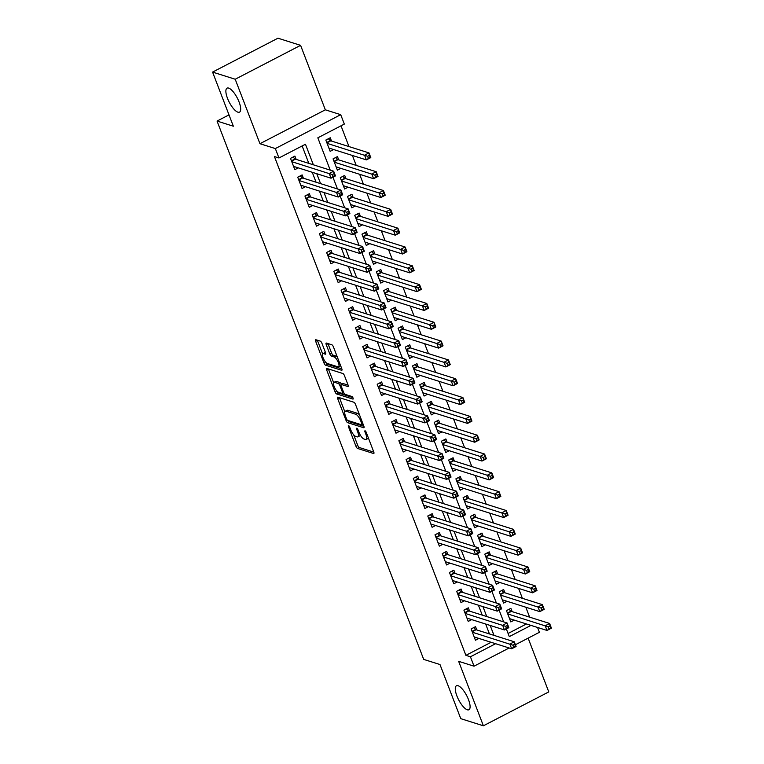 <?xml version="1.0" encoding="UTF-8"?>
<svg xmlns="http://www.w3.org/2000/svg" width="764" height="764" viewBox="0 0 764 764"><rect width="100%" height="100%" fill="white"/><g stroke="black" fill="none" stroke-linecap="round" stroke-linejoin="round"><path stroke-width="1.15" d="M348.565 425.596A1.452 0.487 -117.4 0 0 348.394 425.605A1.452 0.487 -117.4 0 0 348.441 426.694L355.976 446.319A2.072 0.697 -117.4 0 0 357.571 448.449L373.567 453.501A2.072 0.697 -117.4 0 0 373.816 453.491A2.072 0.697 -117.4 0 0 373.749 451.935L366.214 432.3A1.452 0.487 -117.4 0 0 365.087 430.81A1.452 0.487 -117.4 0 0 364.915 430.82A1.452 0.487 -117.4 0 0 364.963 431.908L365.937 434.449A6.637 2.225 -117.4 0 1 366.157 439.443A6.637 2.225 -117.4 0 1 365.364 439.462L364.036 439.042A6.637 2.225 -117.4 0 1 358.918 432.233L357.944 429.693A1.452 0.487 -117.4 0 0 356.826 428.203A1.452 0.487 -117.4 0 0 356.654 428.212A1.452 0.487 -117.4 0 0 356.702 429.301L357.676 431.841A6.637 2.225 -117.4 0 1 357.886 436.836A6.637 2.225 -117.4 0 1 357.103 436.855L355.766 436.435A6.637 2.225 -117.4 0 1 350.657 429.626L349.683 427.086A1.452 0.487 -117.4 0 0 348.565 425.596M237.91 112.184A13.523 4.536 -117.4 0 0 239.504 112.146A13.523 4.536 -117.4 0 0 238.253 100.008A13.523 4.536 -117.4 0 0 228.656 88.089A13.523 4.536 -117.4 0 0 227.061 88.137A13.523 4.536 -117.4 0 0 228.302 100.265A13.523 4.536 -117.4 0 0 237.91 112.184M467.31 709.804A13.523 4.536 -117.4 0 0 468.905 709.766A13.523 4.536 -117.4 0 0 467.663 697.627A13.523 4.536 -117.4 0 0 458.066 685.709A13.523 4.536 -117.4 0 0 456.461 685.757A13.523 4.536 -117.4 0 0 457.712 697.885A13.523 4.536 -117.4 0 0 467.31 709.804M321.921 343.265A2.072 0.697 -117.4 0 0 320.326 341.136L315.838 339.722A2.072 0.697 -117.4 0 0 315.589 339.732A2.072 0.697 -117.4 0 0 315.656 341.288L324.022 363.091A2.072 0.697 -117.4 0 0 325.626 365.221L341.613 370.273A2.072 0.697 -117.4 0 0 341.861 370.263A2.072 0.697 -117.4 0 0 341.794 368.706L333.429 346.904A2.072 0.697 -117.4 0 0 331.824 344.774L326.409 343.065A2.072 0.697 -117.4 0 0 326.161 343.065A2.072 0.697 -117.4 0 0 326.228 344.631L329.809 353.961A2.072 0.697 -117.4 0 0 331.404 356.091L334.097 356.931A5.549 1.862 -117.4 0 1 338.032 361.821A5.549 1.862 -117.4 0 1 338.548 366.806A5.549 1.862 -117.4 0 1 337.889 366.815L327.364 363.492A5.549 1.862 -117.4 0 1 323.42 358.602A5.549 1.862 -117.4 0 1 322.914 353.627A5.549 1.862 -117.4 0 1 323.564 353.608L325.321 354.162A2.072 0.697 -117.4 0 0 325.569 354.162A2.072 0.697 -117.4 0 0 325.502 352.596L321.921 343.265M212.573 72.093L277.953 38.2L300.586 45.343L235.207 79.236L212.573 72.093L233.345 126.213L217.052 121.065L423.695 659.399L439.988 664.537L460.759 718.657L483.392 725.8L458.648 661.328L474.033 666.189L470.423 656.782L465.897 655.35L274.429 156.553L278.956 157.976L275.336 148.569L340.715 114.676L344.335 124.083L317.824 137.826L330.229 170.133M235.207 79.236L259.951 143.708L275.336 148.569M337.889 397.184A2.072 0.697 -117.4 0 0 337.65 397.184A2.072 0.697 -117.4 0 0 337.707 398.751L346.082 420.553A2.072 0.697 -117.4 0 0 347.677 422.683L363.674 427.725A2.072 0.697 -117.4 0 0 363.922 427.725A2.072 0.697 -117.4 0 0 363.855 426.159L355.48 404.357A2.072 0.697 -117.4 0 0 353.885 402.236L337.889 397.184M335.052 391.817L326.686 370.015A2.072 0.697 -117.4 0 1 326.62 368.458A2.072 0.697 -117.4 0 1 326.858 368.449L342.855 373.5A2.072 0.697 -117.4 0 1 344.459 375.63L348.04 384.961A2.072 0.697 -117.4 0 1 348.097 386.517A2.072 0.697 -117.4 0 1 347.859 386.527L341.374 384.483A2.072 0.697 -117.4 0 0 341.126 384.483A2.072 0.697 -117.4 0 0 341.193 386.049L343.571 392.238A2.072 0.697 -117.4 0 0 345.166 394.367L351.917 396.497A1.452 0.487 -117.4 0 1 352.949 397.777A1.452 0.487 -117.4 0 1 353.083 399.075A1.452 0.487 -117.4 0 1 352.911 399.085L336.647 393.947A2.072 0.697 -117.4 0 1 335.052 391.817L336.752 390.939M483.392 725.8L548.772 691.907L528.134 638.141M331.509 141.063L330.249 137.768L325.827 140.06L330.163 151.348L333.629 149.553M338.738 159.886L337.468 156.591L333.056 158.883L337.392 170.171L340.859 168.376M345.958 178.709L344.698 175.414L340.276 177.706L344.612 188.994L348.088 187.199M353.188 197.532L351.917 194.237L347.505 196.52L351.841 207.818L355.308 206.022M360.407 216.355L359.147 213.06L354.725 215.343L359.061 226.641L362.537 224.845M367.637 235.178L366.376 231.884L361.955 234.166L366.29 245.464L369.757 243.668M374.866 253.992L373.596 250.707L369.184 252.989L373.52 264.287L376.986 262.491M382.086 272.815L380.825 269.53L376.404 271.812L380.739 283.11L384.216 281.314M389.315 291.638L388.045 288.343L383.633 290.635L387.969 301.933L391.435 300.128M396.535 310.461L395.274 307.166L390.853 309.458L395.189 320.756L398.665 318.951M403.764 329.284L402.504 325.989L398.082 328.281L402.418 339.579L405.885 337.774M410.994 348.107L409.724 344.812L405.312 347.104L409.638 358.402L413.114 356.597M418.214 366.93L416.953 363.635L412.531 365.927L416.867 377.225L420.334 375.42M425.443 385.753L424.173 382.458L419.761 384.75L424.096 396.048L427.563 394.243M432.663 404.576L431.402 401.281L426.981 403.573L431.316 414.871L434.792 413.066M439.892 423.399L438.622 420.104L434.21 422.397L438.546 433.694L442.012 431.889M447.112 442.222L445.851 438.928L441.43 441.22L445.765 452.517L449.242 450.712M454.341 461.045L453.081 457.751L448.659 460.043L452.995 471.34L456.461 469.535M461.571 479.868L460.3 476.574L455.888 478.866L460.224 490.154L463.691 488.358M468.79 498.691L467.53 495.397L463.108 497.689L467.444 508.977L470.92 507.181M476.02 517.514L474.75 514.22L470.337 516.512L474.673 527.8L478.14 526.004M483.24 536.338L481.979 533.043L477.557 535.335L481.893 546.623L485.369 544.827M490.469 555.161L489.208 551.866L484.787 554.158L489.122 565.446L492.589 563.651M497.689 573.984L496.428 570.689L492.016 572.981L496.342 584.269L499.818 582.474M504.918 592.807L503.657 589.512L499.236 591.804L503.571 603.092L507.038 601.297M476.803 629.947L475.542 626.652L471.121 628.944L475.456 640.242L478.923 638.437M469.583 611.124L468.313 607.829L463.901 610.121L468.236 621.418L471.703 619.614M462.354 592.301L461.093 589.006L456.671 591.298L461.007 602.595L464.474 600.79M455.124 573.477L453.864 570.183L449.442 572.475L453.778 583.772L457.254 581.967M447.905 554.654L446.634 551.36L442.222 553.652L446.558 564.949L450.025 563.144M440.675 535.831L439.415 532.546L434.993 534.829L439.329 546.126L442.805 544.331M433.455 517.008L432.185 513.723L427.773 516.006L432.109 527.303L435.575 525.508M426.226 498.195L424.965 494.9L420.544 497.183L424.879 508.48L428.346 506.685M418.997 479.372L417.736 476.077L413.314 478.359L417.65 489.657L421.126 487.862M411.777 460.549L410.507 457.254L406.095 459.536L410.43 470.834L413.897 469.039M404.548 441.726L403.287 438.431L398.865 440.723L403.201 452.011L406.677 450.216M397.328 422.903L396.058 419.608L391.646 421.9L395.981 433.188L399.448 431.393M390.098 404.08L388.838 400.785L384.416 403.077L388.752 414.365L392.218 412.57M382.879 385.257L381.608 381.962L377.196 384.254L381.532 395.542L384.999 393.746M375.649 366.433L374.389 363.139L369.967 365.431L374.303 376.719L377.769 374.923M368.42 347.61L367.159 344.316L362.738 346.608L367.073 357.896L370.55 356.1M361.2 328.787L359.93 325.493L355.518 327.785L359.854 339.073L363.32 337.277M353.971 309.964L352.71 306.67L348.288 308.962L352.624 320.25L356.1 318.454M346.751 291.141L345.481 287.847L341.069 290.139L345.404 301.427L348.871 299.631M339.522 272.318L338.261 269.023L333.839 271.315L338.175 282.604L341.642 280.808M332.292 253.495L331.032 250.2L326.62 252.492L330.946 263.781L334.422 261.985M325.072 234.672L323.812 231.377L319.39 233.669L323.726 244.967L327.193 243.162M317.843 215.849L316.582 212.554L312.161 214.846L316.497 226.144L319.973 224.339M310.623 197.026L309.353 193.731L304.941 196.023L309.277 207.321L312.743 205.516M303.394 178.203L302.133 174.908L297.712 177.2L302.047 188.498L305.524 186.693M465.897 655.35L491.099 642.285M489.457 633.948L485.656 624.026M482.237 615.125L478.426 605.203M475.007 596.302L471.197 586.38M467.788 577.479L463.977 567.556M460.558 558.656L456.748 548.733M453.338 539.833L449.528 529.91M446.109 521.01L442.299 511.087M438.88 502.187L435.069 492.264M431.66 483.364L427.85 473.441M424.431 464.541L420.62 454.618M417.211 445.718L413.4 435.795M409.981 426.895L406.171 416.972M402.752 408.072L398.951 398.149M395.532 389.248L391.722 379.326M388.303 370.425L384.493 360.503M381.083 351.602L377.273 341.68M373.854 332.779L370.043 322.857M366.634 313.956L362.824 304.034M359.405 295.133L355.594 285.211M352.175 276.31L348.374 266.388M344.956 257.487L341.145 247.565M337.726 238.674L333.916 228.742M330.506 219.851L326.696 209.919M323.277 201.028L319.467 191.095M316.057 182.204L312.247 172.272M308.828 163.381L302.143 145.953M296.174 159.38L294.904 156.085L290.492 158.377L294.828 169.675L298.294 167.87M529.624 617.15L525.813 607.218M522.395 598.327L518.584 588.395M515.175 579.504L511.364 569.581M507.945 560.681L504.135 550.758M500.726 541.857L496.915 531.935M493.496 523.034L489.686 513.112M486.267 504.211L482.466 494.289M479.047 485.388L475.237 475.466M471.818 466.565L468.007 456.643M464.598 447.742L460.787 437.82M457.369 428.919L453.558 418.997M450.139 410.096L446.338 400.174M442.919 391.273L439.109 381.351M435.69 372.45L431.88 362.528M428.47 353.627L424.66 343.704M421.241 334.804L417.43 324.881M414.021 315.981L410.211 306.058M406.792 297.158L402.981 287.235M399.562 278.335L395.762 268.412M392.343 259.512L388.532 249.589M385.113 240.689L381.303 230.766M377.893 221.866L374.083 211.943M370.664 203.043L366.854 193.12M363.444 184.22L359.634 174.297M356.215 165.406L352.405 155.474M348.986 146.583L341.011 125.802M508.089 633.48L526.444 623.959M512.147 611.63L510.877 608.335L506.465 610.627L510.801 621.915L514.267 620.12M228.99 114.877L217.052 121.065M259.951 143.708L325.33 109.815L300.586 45.343M325.33 109.815L340.715 114.676M537.569 627.473L539.413 632.296L515.413 644.74M313.355 164.804L305.457 144.234L278.956 157.976M493.983 635.371L490.182 625.449M486.763 616.548L482.953 606.626M479.534 597.725L475.724 587.803M472.314 578.902L468.504 568.979M465.085 560.088L461.275 550.156M457.856 541.265L454.055 531.333M450.636 522.442L446.825 512.51M443.406 503.619L439.596 493.687M436.187 484.796L432.376 474.874M428.957 465.973L425.147 456.051M421.738 447.15L417.927 437.228M414.508 428.327L410.698 418.405M407.279 409.504L403.478 399.582M400.059 390.681L396.249 380.758M392.83 371.858L389.019 361.935M385.61 353.035L381.799 343.112M378.381 334.212L374.57 324.289M371.161 315.389L367.35 305.466M363.931 296.566L360.121 286.643M356.702 277.743L352.892 267.82M349.482 258.92L345.672 248.997M342.253 240.097L338.442 230.174M335.033 221.273L331.223 211.351M327.804 202.45L323.993 192.528M320.574 183.627L316.773 173.705M470.423 656.782L495.626 643.708M509.158 647.987L474.033 666.189M506.36 628.963L509.301 636.622L530.97 625.391M332.951 177.219L337.459 188.956M340.171 196.042L344.679 207.779M347.4 214.865L351.908 226.602M354.62 233.688L359.128 245.425M361.849 252.512L366.357 264.248M369.079 271.335L373.577 283.072M376.299 290.158L380.806 301.895M383.528 308.981L388.036 320.718M390.748 327.804L395.255 339.541M397.977 346.627L402.485 358.364M405.207 365.45L409.705 377.187M412.426 384.273L416.934 396.01M419.656 403.096L424.163 414.833M426.875 421.909L431.383 433.656M434.105 440.732L438.612 452.479M441.325 459.556L445.832 471.302M448.554 478.379L453.062 490.125M455.783 497.202L460.281 508.948M463.003 516.025L467.511 527.771M470.232 534.848L474.74 546.585M477.452 553.671L481.96 565.408M484.682 572.494L489.189 584.231M491.911 591.317L496.409 603.054M499.131 610.14L503.638 621.877M357.886 436.836L359.653 435.919A6.637 2.225 -117.4 0 0 360.207 434.926M366.157 439.443L367.923 438.526A6.637 2.225 -117.4 0 0 368.372 437.944M353.656 434.773L357.743 445.412A2.072 0.697 -117.4 0 0 359.338 447.532L373.806 452.107M348.327 420.611A2.072 0.697 -117.4 0 0 349.444 421.766L363.912 426.331M339.417 397.662A2.072 0.697 -117.4 0 0 339.483 397.834L344.851 411.825M346.541 418.911A1.452 0.487 -117.4 0 0 347.658 420.401L361.706 424.832A1.452 0.487 -117.4 0 0 361.878 424.832A1.452 0.487 -117.4 0 0 361.83 423.733L360.799 421.059A6.637 2.225 -117.4 0 0 355.69 414.25L346.092 411.213A6.637 2.225 -117.4 0 0 345.309 411.242A6.637 2.225 -117.4 0 0 345.519 416.227L346.541 418.911M359.567 414.995A6.637 2.225 -117.4 0 0 357.457 413.334L355.69 414.25M345.309 411.242L347.076 410.325A6.637 2.225 -117.4 0 1 347.859 410.297L357.457 413.334M333.667 382.707L328.453 369.107L326.686 370.015M348.097 385.132L343.141 383.566A2.072 0.697 -117.4 0 0 342.893 383.566A2.072 0.697 -117.4 0 0 342.749 383.767M352.863 397.595L338.414 393.03L336.647 393.947M334.642 382.353A5.549 1.862 -117.4 0 0 333.983 382.372A5.549 1.862 -117.4 0 0 334.498 387.348A5.549 1.862 -117.4 0 0 338.433 392.238L342.148 393.412A2.072 0.697 -117.4 0 0 342.387 393.403A2.072 0.697 -117.4 0 0 342.32 391.846L339.951 385.658A2.072 0.697 -117.4 0 0 338.347 383.528L334.642 382.353L336.408 381.437A5.549 1.862 -117.4 0 0 335.749 381.456L333.983 382.372M341.518 384.282A2.072 0.697 -117.4 0 0 340.114 382.611L338.347 383.528M336.408 381.437L340.114 382.611M336.905 391.111A2.072 0.697 -117.4 0 0 338.414 393.03M322.914 353.627L324.681 352.71A5.549 1.862 -117.4 0 1 325.33 352.691L325.559 352.767M338.548 366.806L340.314 365.889A5.549 1.862 -117.4 0 0 340.601 365.593M337.335 357.094A5.549 1.862 -117.4 0 0 335.864 356.014L334.097 356.931M327.937 343.542A2.072 0.697 -117.4 0 0 327.995 343.714L331.576 353.044A2.072 0.697 -117.4 0 0 333.171 355.174L335.864 356.014M325.903 362.442A2.072 0.697 -117.4 0 0 327.393 364.304L341.861 368.869M317.356 340.2A2.072 0.697 -117.4 0 0 317.423 340.372L322.618 353.913M509.531 618.62L547.014 630.453L545.2 625.754L549.622 623.462L511.422 611.401A2.111 0.707 62.6 0 1 511.03 611.152L508.948 609.338M550.013 625.926L549.622 623.462L551.427 628.17L547.014 630.453L550.739 627.817L550.013 625.926L548.246 626.843L548.972 628.724M548.246 626.843L507.726 613.922M550.739 627.817L551.427 628.17M473.604 627.655L475.685 629.479A2.111 0.707 -117.4 0 0 476.077 629.717L514.277 641.779L516.092 646.487L511.67 648.779L474.196 636.947M513.628 647.051L511.67 648.779L509.865 644.071L514.277 641.779L514.678 644.253L512.911 645.169L513.628 647.051L515.394 646.134L514.678 644.253M472.391 632.239L512.911 645.169M516.092 646.487L515.394 646.134M502.311 599.797L539.785 611.63L537.98 606.931L542.392 604.639L504.192 592.577A2.111 0.707 62.6 0 1 503.801 592.329L501.719 590.515M542.793 607.103L542.392 604.639L544.207 609.347L539.785 611.63L543.51 608.994L542.793 607.103L541.027 608.02L541.743 609.911M541.027 608.02L500.506 595.099M543.51 608.994L544.207 609.347M495.082 580.974L532.556 592.807L530.751 588.108L535.172 585.816L496.972 573.754A2.111 0.707 62.6 0 1 496.581 573.506L494.489 571.692M535.564 588.29L535.172 585.816L536.977 590.524L532.556 592.807L536.29 590.171L535.564 588.29L533.797 589.197L534.523 591.088M533.797 589.197L493.277 576.276M536.29 590.171L536.977 590.524M487.852 562.151L525.336 573.984L523.531 569.285L527.943 566.993L489.743 554.931A2.111 0.707 62.6 0 1 489.352 554.683L487.27 552.869M528.335 569.466L527.943 566.993L529.748 571.701L525.336 573.984L529.06 571.348L528.335 569.466L526.568 570.374L527.294 572.265M526.568 570.374L486.047 557.453M529.06 571.348L529.748 571.701M480.632 543.328L518.107 555.161L516.302 550.462L520.723 548.17L482.514 536.108A2.111 0.707 62.6 0 1 482.132 535.87L480.04 534.046M521.115 550.643L520.723 548.17L522.528 552.878L518.107 555.161L521.841 552.525L521.115 550.643L519.348 551.56L520.064 553.442M519.348 551.56L478.827 538.63M521.841 552.525L522.528 552.878M466.374 608.832L468.466 610.656A2.111 0.707 -117.4 0 0 468.857 610.894L507.057 622.956L508.862 627.664L504.441 629.956L466.966 618.124M506.408 628.228L504.441 629.956L502.636 625.248L507.057 622.956L507.449 625.429L505.682 626.346L506.408 628.228L508.175 627.311L507.449 625.429M465.161 613.416L505.682 626.346M508.862 627.664L508.175 627.311M459.154 590.009L461.236 591.833A2.111 0.707 -117.4 0 0 461.628 592.071L499.828 604.133L501.633 608.841L497.221 611.133L459.747 599.301M499.179 609.405L497.221 611.133L495.416 606.425L499.828 604.133L500.219 606.606L498.453 607.523L499.179 609.405L500.945 608.488L500.219 606.606M457.932 594.593L498.453 607.523M501.633 608.841L500.945 608.488M451.925 571.195L454.017 573.01A2.111 0.707 -117.4 0 0 454.408 573.248L492.608 585.31L494.413 590.018L489.991 592.31L452.517 580.478M491.959 590.582L489.991 592.31L488.186 587.602L492.608 585.31L493 587.783L491.233 588.7L491.959 590.582L493.725 589.665L493 587.783M450.712 575.769L491.233 588.7M494.413 590.018L493.725 589.665M444.705 552.372L446.787 554.186A2.111 0.707 -117.4 0 0 447.179 554.425L485.379 566.487L487.184 571.195L482.772 573.487L445.288 561.655M484.729 571.759L482.772 573.487L480.967 568.779L485.379 566.487L485.77 568.96L484.004 569.877L484.729 571.759L486.496 570.842L485.77 568.96M443.483 556.946L484.004 569.877M487.184 571.195L486.496 570.842M473.403 524.505L510.887 536.347L509.072 531.639L513.494 529.347L475.294 517.285A2.111 0.707 62.6 0 1 474.902 517.047L472.82 515.222M513.885 531.82L513.494 529.347L515.299 534.055L510.887 536.347L514.611 533.702L513.885 531.82L512.119 532.737L512.845 534.619M512.119 532.737L471.598 519.806M514.611 533.702L515.299 534.055M437.476 533.549L439.567 535.363A2.111 0.707 -117.4 0 0 439.949 535.602L478.159 547.664L479.964 552.372L475.542 554.664L438.068 542.832M477.5 552.935L475.542 554.664L473.737 549.956L478.159 547.664L478.55 550.137L476.784 551.054L477.5 552.935L479.267 552.019L478.55 550.137M436.263 538.123L476.784 551.054M479.964 552.372L479.267 552.019M466.183 505.692L503.657 517.524L501.852 512.816L506.265 510.524L468.065 498.462A2.111 0.707 62.6 0 1 467.673 498.224L465.591 496.399M506.666 512.997L506.265 510.524L508.079 515.232L503.657 517.524L507.382 514.879L506.666 512.997L504.899 513.914L505.615 515.795M504.899 513.914L464.378 500.983M507.382 514.879L508.079 515.232M430.256 514.726L432.338 516.54A2.111 0.707 -117.4 0 0 432.73 516.789L470.93 528.85L472.735 533.549L468.322 535.841L430.839 524.009M470.28 534.112L468.322 535.841L466.508 531.133L470.93 528.85L471.321 531.314L469.554 532.231L470.28 534.112L472.047 533.196L471.321 531.314M429.034 519.3L469.554 532.231M472.735 533.549L472.047 533.196M458.954 486.869L496.428 498.701L494.623 493.993L499.045 491.701L460.845 479.639A2.111 0.707 62.6 0 1 460.453 479.4L458.371 477.576M499.436 494.174L499.045 491.701L500.85 496.409L496.428 498.701L500.162 496.056L499.436 494.174L497.67 495.091L498.395 496.972M497.67 495.091L457.149 482.16M500.162 496.056L500.85 496.409M423.027 495.903L425.109 497.717A2.111 0.707 -117.4 0 0 425.5 497.966L463.7 510.027L465.515 514.726L461.093 517.018L423.619 505.185M463.051 515.289L461.093 517.018L459.288 512.31L463.7 510.027L464.101 512.491L462.335 513.408L463.051 515.289L464.818 514.373L464.101 512.491M421.804 500.477L462.335 513.408M465.515 514.726L464.818 514.373M451.734 468.046L489.208 479.878L487.403 475.17L491.815 472.878L453.615 460.816A2.111 0.707 62.6 0 1 453.224 460.577L451.142 458.753M492.217 475.351L491.815 472.878L493.62 477.586L489.208 479.878L492.933 477.233L492.217 475.351L490.44 476.268L491.166 478.149M490.44 476.268L449.92 463.337M492.933 477.233L493.62 477.586M415.797 477.08L417.889 478.894A2.111 0.707 -117.4 0 0 418.28 479.143L456.48 491.204L458.285 495.903L453.864 498.195L416.39 486.362M455.831 496.466L453.864 498.195L452.059 493.487L456.48 491.204L456.872 493.668L455.105 494.585L455.831 496.466L457.598 495.549L456.872 493.668M414.585 481.654L455.105 494.585M458.285 495.903L457.598 495.549M444.505 449.222L481.979 461.055L480.174 456.347L484.596 454.055L446.396 441.993A2.111 0.707 62.6 0 1 446.004 441.754L443.913 439.93M484.987 456.528L484.596 454.055L486.401 458.763L481.979 461.055L485.713 458.41L484.987 456.528L483.22 457.445L483.946 459.326M483.22 457.445L442.7 444.514M485.713 458.41L486.401 458.763M408.578 458.257L410.66 460.071A2.111 0.707 -117.4 0 0 411.051 460.32L449.251 472.381L451.056 477.08L446.644 479.372L409.16 467.539M448.602 477.643L446.644 479.372L444.839 474.664L449.251 472.381L449.643 474.845L447.876 475.762L448.602 477.643L450.368 476.726L449.643 474.845M407.355 462.831L447.876 475.762M451.056 477.08L450.368 476.726M437.275 430.399L474.759 442.232L472.954 437.524L477.366 435.232L439.166 423.17A2.111 0.707 62.6 0 1 438.775 422.931L436.693 421.107M477.758 437.705L477.366 435.232L479.171 439.94L474.759 442.232L478.484 439.587L477.758 437.705L475.991 438.622L476.717 440.503M475.991 438.622L435.47 425.691M478.484 439.587L479.171 439.94M401.348 439.434L403.44 441.248A2.111 0.707 -117.4 0 0 403.822 441.496L442.031 453.558L443.836 458.257L439.415 460.549L401.94 448.716M441.372 458.82L439.415 460.549L437.61 455.841L442.031 453.558L442.423 456.022L440.656 456.939L441.372 458.82L443.139 457.903L442.423 456.022M400.135 444.008L440.656 456.939M443.836 458.257L443.139 457.903M430.056 411.576L467.53 423.409L465.725 418.701L470.147 416.409L431.937 404.347A2.111 0.707 62.6 0 1 431.555 404.108L429.463 402.284M470.538 418.882L470.147 416.409L471.951 421.117L467.53 423.409L471.254 420.763L470.538 418.882L468.771 419.799L469.488 421.68M468.771 419.799L428.251 406.868M471.254 420.763L471.951 421.117M394.128 420.611L396.21 422.425A2.111 0.707 -117.4 0 0 396.602 422.673L434.802 434.735L436.607 439.434L432.195 441.726L394.711 429.893M434.153 439.997L432.195 441.726L430.38 437.027L434.802 434.735L435.193 437.199L433.427 438.116L434.153 439.997L435.919 439.08L435.193 437.199M392.906 425.185L433.427 438.116M436.607 439.434L435.919 439.08M422.826 392.753L460.31 404.586L458.495 399.878L462.917 397.586L424.717 385.524A2.111 0.707 62.6 0 1 424.326 385.285L422.244 383.461M463.309 400.059L462.917 397.586L464.722 402.294L460.31 404.586L464.034 401.94L463.309 400.059L461.542 400.976L462.268 402.857M461.542 400.976L421.021 388.045M464.034 401.94L464.722 402.294M386.899 401.788L388.981 403.602A2.111 0.707 -117.4 0 0 389.373 403.85L427.573 415.912L429.387 420.611L424.965 422.903L387.491 411.07M426.923 421.174L424.965 422.903L423.161 418.204L427.573 415.912L427.974 418.376L426.207 419.293L426.923 421.174L428.69 420.267L427.974 418.376M385.686 406.372L426.207 419.293M429.387 420.611L428.69 420.267M379.67 382.965L381.761 384.779A2.111 0.707 -117.4 0 0 382.153 385.027L420.353 397.089L422.158 401.797L417.736 404.08L380.262 392.247M419.703 402.351L417.736 404.08L415.931 399.381L420.353 397.089L420.744 399.553L418.978 400.47L419.703 402.351L421.47 401.444L420.744 399.553M378.457 387.549L418.978 400.47M422.158 401.797L421.47 401.444M372.45 364.142L374.532 365.956A2.111 0.707 -117.4 0 0 374.923 366.204L413.123 378.266L414.928 382.974L410.516 385.257L373.042 373.424M412.474 383.538L410.516 385.257L408.711 380.558L413.123 378.266L413.515 380.73L411.748 381.647L412.474 383.538L414.241 382.621L413.515 380.73M371.228 368.726L411.748 381.647M414.928 382.974L414.241 382.621M415.606 373.93L453.081 385.763L451.276 381.055L455.688 378.763L417.488 366.701A2.111 0.707 62.6 0 1 417.096 366.462L415.014 364.638M456.089 381.236L455.688 378.763L457.502 383.471L453.081 385.763L456.805 383.117L456.089 381.236L454.322 382.153L455.038 384.034M454.322 382.153L413.801 369.222M456.805 383.117L457.502 383.471M408.377 355.107L445.851 366.94L444.046 362.231L448.468 359.939L410.268 347.878A2.111 0.707 62.6 0 1 409.876 347.639L407.785 345.815M448.86 362.413L448.468 359.939L450.273 364.648L445.851 366.94L449.585 364.294L448.86 362.413L447.093 363.33L447.819 365.211M447.093 363.33L406.572 350.399M449.585 364.294L450.273 364.648M401.157 336.284L438.632 348.117L436.827 343.408L441.239 341.116L403.039 329.055A2.111 0.707 62.6 0 1 402.647 328.816L400.565 326.992M441.63 343.59L441.239 341.116L443.044 345.825L438.632 348.117L442.356 345.471L441.63 343.59L439.863 344.507L440.589 346.388M439.863 344.507L399.343 331.576M442.356 345.471L443.044 345.825M365.221 345.318L367.312 347.133A2.111 0.707 -117.4 0 0 367.704 347.381L405.904 359.443L407.709 364.151L403.287 366.433L365.813 354.601M405.254 364.714L403.287 366.433L401.482 361.735L405.904 359.443L406.295 361.916L404.528 362.824L405.254 364.714L407.021 363.798L406.295 361.916M364.008 349.902L404.528 362.824M407.709 364.151L407.021 363.798M393.928 317.461L431.402 329.294L429.597 324.585L434.019 322.293L395.819 310.232A2.111 0.707 62.6 0 1 395.427 309.993L393.336 308.169M434.41 324.767L434.019 322.293L435.824 327.002L431.402 329.294L435.136 326.648L434.41 324.767L432.644 325.684L433.369 327.565M432.644 325.684L392.123 312.753M435.136 326.648L435.824 327.002M358.001 326.495L360.083 328.31A2.111 0.707 -117.4 0 0 360.474 328.558L398.674 340.62L400.479 345.328L396.067 347.61L358.583 335.778M398.025 345.891L396.067 347.61L394.262 342.912L398.674 340.62L399.066 343.093L397.299 344.01L398.025 345.891L399.792 344.975L399.066 343.093M356.778 331.079L397.299 344.01M400.479 345.328L399.792 344.975M386.699 298.638L424.182 310.471L422.377 305.762L426.789 303.47L388.589 291.409A2.111 0.707 62.6 0 1 388.198 291.17L386.116 289.355M427.181 305.944L426.789 303.47L428.594 308.178L424.182 310.471L427.907 307.825L427.181 305.944L425.414 306.861L426.14 308.742M425.414 306.861L384.894 293.93M427.907 307.825L428.594 308.178M350.772 307.672L352.863 309.496A2.111 0.707 -117.4 0 0 353.245 309.735L391.454 321.797L393.259 326.505L388.838 328.787L351.364 316.955M390.796 327.068L388.838 328.787L387.033 324.089L391.454 321.797L391.846 324.27L390.079 325.187L390.796 327.068L392.562 326.152L391.846 324.27M349.559 312.256L390.079 325.187M393.259 326.505L392.562 326.152M379.479 279.815L416.953 291.647L415.148 286.939L419.57 284.647L381.36 272.586A2.111 0.707 62.6 0 1 380.978 272.347L378.887 270.532M419.961 287.121L419.57 284.647L421.375 289.355L416.953 291.647L420.678 289.002L419.961 287.121L418.194 288.038L418.911 289.919M418.194 288.038L377.674 275.107M420.678 289.002L421.375 289.355M343.552 288.849L345.634 290.673A2.111 0.707 -117.4 0 0 346.025 290.912L384.225 302.974L386.03 307.682L381.618 309.974L344.134 298.132M383.576 308.245L381.618 309.974L379.803 305.266L384.225 302.974L384.617 305.447L382.85 306.364L383.576 308.245L385.342 307.329L384.617 305.447M342.329 293.433L382.85 306.364M386.03 307.682L385.342 307.329M372.249 260.992L409.733 272.824L407.919 268.116L412.34 265.834L374.14 253.772A2.111 0.707 62.6 0 1 373.749 253.524L371.667 251.709M412.732 268.298L412.34 265.834L414.145 270.532L409.733 272.824L413.458 270.179L412.732 268.298L410.965 269.214L411.691 271.096M410.965 269.214L370.444 256.284M413.458 270.179L414.145 270.532M336.322 270.026L338.404 271.85A2.111 0.707 -117.4 0 0 338.796 272.089L376.996 284.151L378.81 288.859L374.389 291.151L336.914 279.318M376.346 289.422L374.389 291.151L372.584 286.443L376.996 284.151L377.397 286.624L375.63 287.541L376.346 289.422L378.113 288.505L377.397 286.624M335.109 274.61L375.63 287.541M378.81 288.859L378.113 288.505M365.03 242.169L402.504 254.001L400.699 249.293L405.111 247.011L366.911 234.949A2.111 0.707 62.6 0 1 366.519 234.701L364.438 232.886M405.512 249.475L405.111 247.011L406.916 251.709L402.504 254.001L406.228 251.356L405.512 249.475L403.745 250.391L404.462 252.273M403.745 250.391L363.215 237.461M406.228 251.356L406.916 251.709M329.093 251.203L331.184 253.027A2.111 0.707 -117.4 0 0 331.576 253.266L369.776 265.328L371.581 270.036L367.159 272.328L329.685 260.495M369.127 270.599L367.159 272.328L365.354 267.62L369.776 265.328L370.168 267.801L368.401 268.718L369.127 270.599L370.893 269.682L370.168 267.801M327.88 255.787L368.401 268.718M371.581 270.036L370.893 269.682M357.8 223.346L395.274 235.178L393.47 230.47L397.891 228.188L359.691 216.126A2.111 0.707 62.6 0 1 359.3 215.878L357.208 214.063M398.283 230.652L397.891 228.188L399.696 232.886L395.274 235.178L399.009 232.533L398.283 230.652L396.516 231.568L397.242 233.45M396.516 231.568L355.995 218.638M399.009 232.533L399.696 232.886M321.873 232.38L323.955 234.204A2.111 0.707 -117.4 0 0 324.347 234.443L362.547 246.505L364.352 251.213L359.939 253.505L322.456 241.672M361.897 251.776L359.939 253.505L358.135 248.797L362.547 246.505L362.938 248.978L361.171 249.895L361.897 251.776L363.664 250.859L362.938 248.978M320.651 236.964L361.171 249.895M364.352 251.213L363.664 250.859M350.571 204.523L388.055 216.355L386.25 211.647L390.662 209.365L352.462 197.303A2.111 0.707 62.6 0 1 352.07 197.055L349.988 195.24M391.053 211.829L390.662 209.365L392.467 214.063L388.055 216.355L391.779 213.71L391.053 211.829L389.287 212.745L390.012 214.627M389.287 212.745L348.766 199.815M391.779 213.71L392.467 214.063M314.644 213.557L316.735 215.381A2.111 0.707 -117.4 0 0 317.117 215.62L355.327 227.682L357.132 232.39L352.71 234.682L315.236 222.849M354.668 232.953L352.71 234.682L350.905 229.974L355.327 227.682L355.718 230.155L353.952 231.072L354.668 232.953L356.444 232.036L355.718 230.155M313.431 218.141L353.952 231.072M357.132 232.39L356.444 232.036M343.351 185.7L380.825 197.532L379.02 192.824L383.442 190.542L345.232 178.48A2.111 0.707 62.6 0 1 344.851 178.232L342.759 176.417M383.834 193.005L383.442 190.542L385.247 195.24L380.825 197.532L384.55 194.887L383.834 193.005L382.067 193.922L382.783 195.804M382.067 193.922L341.546 180.992M384.55 194.887L385.247 195.24M336.122 166.877L373.606 178.709L371.791 174.011L376.213 171.719L338.013 159.657A2.111 0.707 62.6 0 1 337.621 159.409L335.539 157.594M376.604 174.182L376.213 171.719L378.018 176.417L373.606 178.709L377.33 176.064L376.604 174.182L374.837 175.099L375.563 176.981M374.837 175.099L334.317 162.169M377.33 176.064L378.018 176.417M328.902 148.054L366.376 159.886L364.571 155.188L368.983 152.895L330.783 140.834A2.111 0.707 62.6 0 1 330.392 140.586L328.31 138.771M369.384 155.359L368.983 152.895L370.798 157.594L366.376 159.886L370.101 157.25L369.384 155.359L367.618 156.276L368.334 158.158M367.618 156.276L327.097 143.355M370.101 157.25L370.798 157.594M307.424 194.734L309.506 196.558A2.111 0.707 -117.4 0 0 309.897 196.797L348.097 208.858L349.902 213.567L345.49 215.859L308.007 204.026M347.448 214.13L345.49 215.859L343.676 211.15L348.097 208.858L348.489 211.332L346.722 212.249L347.448 214.13L349.215 213.213L348.489 211.332M306.202 199.318L346.722 212.249M349.902 213.567L349.215 213.213M300.195 175.911L302.277 177.735A2.111 0.707 -117.4 0 0 302.668 177.974L340.868 190.035L342.683 194.744L338.261 197.036L300.787 185.203M340.219 195.307L338.261 197.036L336.456 192.327L340.868 190.035L341.269 192.509L339.502 193.426L340.219 195.307L341.986 194.39L341.269 192.509M298.982 180.495L339.502 193.426M342.683 194.744L341.986 194.39M292.975 157.088L295.057 158.912A2.111 0.707 -117.4 0 0 295.448 159.151L333.648 171.212L335.453 175.921L331.032 178.213L293.557 166.38M332.999 176.484L331.032 178.213L329.227 173.504L333.648 171.212L334.04 173.686L332.273 174.603L332.999 176.484L334.766 175.567L334.04 173.686M291.752 161.672L332.273 174.603M335.453 175.921L334.766 175.567M349.263 426.264L348.441 426.694M365.784 431.488L364.963 431.908M357.523 428.881L356.702 429.301M358.593 431.373L357.676 431.841M366.854 433.981L365.937 434.449M359.338 447.532L357.571 448.449M357.743 445.412L355.976 446.319M349.444 421.766L347.677 422.683M347.162 419.99L346.082 420.553M339.483 397.834L337.707 398.751M362.738 423.266L361.83 423.733M361.706 420.582L360.799 421.059M347.859 410.297L346.092 411.213M343.141 383.566L341.374 384.483M343.237 391.369L342.32 391.846M340.954 385.132L339.951 385.658M325.33 352.691L323.564 353.608M333.171 355.174L331.404 356.091M331.576 353.044L329.809 353.961M327.995 343.714L326.228 344.631M327.393 364.304L325.626 365.221M325.703 362.222L324.022 363.091M317.423 340.372L315.656 341.288M511.422 611.401L507.535 613.416M511.03 611.152L507.391 613.043M472.047 631.36L475.685 629.479M472.19 631.732L476.077 629.717M504.192 592.577L500.305 594.593M503.801 592.329L500.162 594.22M496.972 573.754L493.086 575.769M496.581 573.506L492.942 575.397M489.743 554.931L485.856 556.946M489.352 554.683L485.713 556.574M482.514 536.108L478.636 538.123M482.132 535.87L478.493 537.751M464.827 612.537L468.466 610.656M464.97 612.909L468.857 610.894M457.598 593.724L461.236 591.833M457.741 594.086L461.628 592.071M450.378 574.9L454.017 573.01M450.521 575.263L454.408 573.248M443.149 556.077L446.787 554.186M443.292 556.44L447.179 554.425M475.294 517.285L471.407 519.3M474.902 517.047L471.264 518.928M435.919 537.254L439.567 535.363M436.063 537.617L439.949 535.602M468.065 498.462L464.178 500.477M467.673 498.224L464.034 500.105M428.699 518.431L432.338 516.54M428.843 518.804L432.73 516.789M460.845 479.639L456.958 481.654M460.453 479.4L456.815 481.282M421.47 499.608L425.109 497.717M421.613 499.981L425.5 497.966M453.615 460.816L449.729 462.831M453.224 460.577L449.585 462.459M414.25 480.785L417.889 478.894M414.394 481.158L418.28 479.143M446.396 441.993L442.509 444.008M446.004 441.754L442.366 443.636M407.021 461.962L410.66 460.071M407.164 462.335L411.051 460.32M439.166 423.17L435.279 425.185M438.775 422.931L435.136 424.813M399.801 443.139L403.44 441.248M399.935 443.512L403.822 441.496M431.937 404.347L428.05 406.362M431.555 404.108L427.916 405.99M392.572 424.316L396.21 422.425M392.715 424.688L396.602 422.673M424.717 385.524L420.83 387.539M424.326 385.285L420.687 387.167M385.342 405.493L388.981 403.602M385.486 405.865L389.373 403.85M378.123 386.67L381.761 384.779M378.266 387.042L382.153 385.027M370.893 367.847L374.532 365.956M371.037 368.219L374.923 366.204M417.488 366.701L413.601 368.716M417.096 366.462L413.458 368.343M410.268 347.878L406.381 349.893M409.876 347.639L406.238 349.52M403.039 329.055L399.152 331.07M402.647 328.816L399.009 330.697M363.674 349.024L367.312 347.133M363.817 349.396L367.704 347.381M395.819 310.232L391.932 312.247M395.427 309.993L391.789 311.884M356.444 330.201L360.083 328.31M356.587 330.573L360.474 328.558M388.589 291.409L384.703 293.424M388.198 291.17L384.559 293.061M349.215 311.378L352.863 309.496M349.358 311.75L353.245 309.735M381.36 272.586L377.473 274.601M380.978 272.347L377.33 274.238M341.995 292.555L345.634 290.673M342.138 292.927L346.025 290.912M374.14 253.772L370.253 255.787M373.749 253.524L370.11 255.415M334.766 273.732L338.404 271.85M334.909 274.104L338.796 272.089M366.911 234.949L363.024 236.964M366.519 234.701L362.881 236.592M327.546 254.909L331.184 253.027M327.689 255.281L331.576 253.266M359.691 216.126L355.804 218.141M359.3 215.878L355.661 217.769M320.317 236.086L323.955 234.204M320.46 236.458L324.347 234.443M352.462 197.303L348.575 199.318M352.07 197.055L348.432 198.946M313.097 217.262L316.735 215.381M313.24 217.635L317.117 215.62M345.232 178.48L341.346 180.495M344.851 178.232L341.212 180.123M338.013 159.657L334.126 161.672M337.621 159.409L333.983 161.299M330.783 140.834L326.897 142.849M330.392 140.586L326.753 142.476M305.867 198.439L309.506 196.558M306.011 198.812L309.897 196.797M298.638 179.616L302.277 177.735M298.781 179.989L302.668 177.974M291.418 160.793L295.057 158.912M291.562 161.166L295.448 159.151M363.101 424.192L361.878 424.832M342.893 383.566L341.126 384.483M343.762 392.686L342.387 393.403"/></g></svg>
